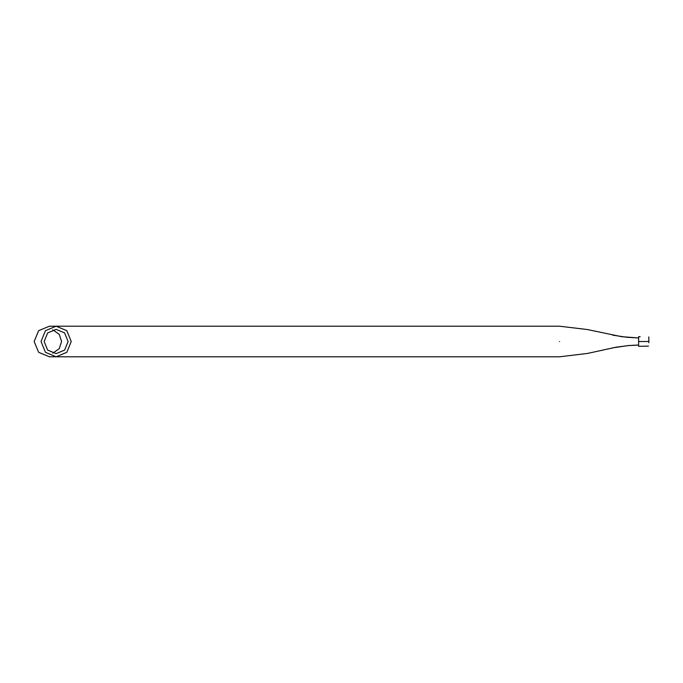 <?xml version="1.0" encoding="UTF-8"?>
<svg xmlns="http://www.w3.org/2000/svg" width="683" height="683" viewBox="0 0 683 683"><rect width="100%" height="100%" fill="white"/><g stroke="black" fill="none" stroke-linecap="round" stroke-linejoin="round"><path stroke-width="1.02" d="M648.824 342.772L648.824 336.907L648.824 341.5L638.622 341.5L638.622 336.907L638.622 346.093M52.813 329.838L59.267 334.354L61.59 341.5L59.267 348.646L52.813 353.162M49.458 356.799L38.632 352.317L34.15 341.5L38.632 330.683L49.449 326.201L56.134 326.201L66.814 330.683L71.237 341.5L66.814 352.317L56.134 356.799L45.454 352.317L41.031 341.5L45.454 330.683L56.134 326.201L559.556 326.201L587.517 329.565L621.615 336.685L638.622 337.948L626.857 337.282L612.642 335.14M44.147 341.5L47.656 350.089L56.134 353.64L64.603 350.089L68.112 341.5L64.603 332.911L56.134 329.36L47.656 332.911L44.147 341.5M559.556 341.5C559.556 321.77 559.556 321.77 559.556 341.5C559.556 361.23 559.556 361.23 559.556 341.5M640.167 336.702L638.622 336.668M646.314 346.153L647.817 346.119M648.483 346.102L638.622 346.332M628.71 345.555L616.314 347.152L587.517 353.435L559.556 356.799L49.449 356.799M628.812 345.547L631.058 345.385M632.449 345.299L638.622 345.052L627.745 345.632L612.634 347.86"/></g></svg>
